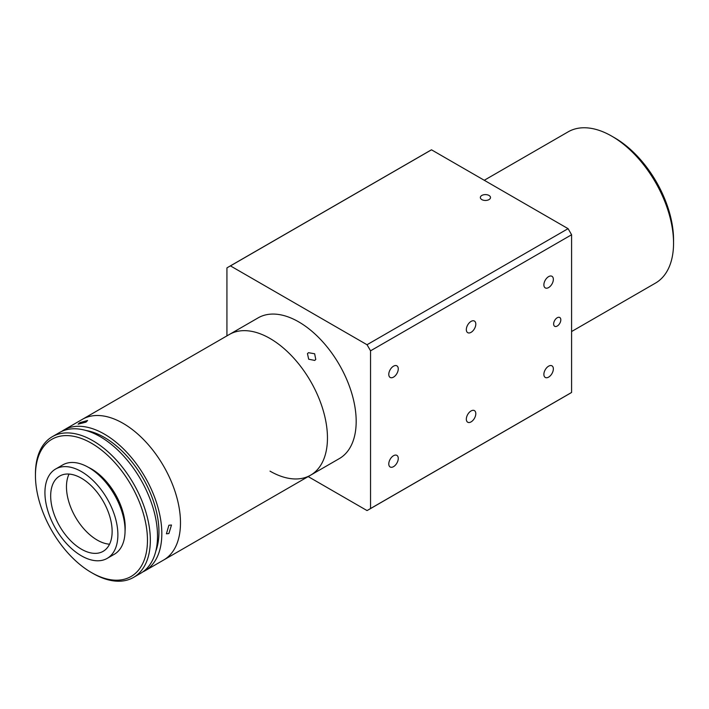 <?xml version="1.0" encoding="UTF-8"?>
<svg xmlns="http://www.w3.org/2000/svg" width="709" height="709" viewBox="0 0 709 709"><rect width="100%" height="100%" fill="white"/><g stroke="black" fill="none" stroke-linecap="round" stroke-linejoin="round"><path stroke-width="1.06" d="M308.495 352.692L314.654 353.773L315.771 359.472L314.716 360.429L308.672 359.206L307.458 353.631L308.495 352.692M61.665 431.426A81.234 46.9 60 0 1 63.766 430.079L229.397 334.453A81.234 46.9 60 0 1 270.014 338.477A81.234 46.9 60 0 1 323.082 410.059A81.234 46.9 60 0 1 310.631 475.163A81.234 46.9 60 0 1 270.014 471.139M298.737 321.895A81.234 46.9 60 0 1 351.806 393.477A81.234 46.9 60 0 1 339.354 458.581L310.631 475.163A81.234 46.9 60 0 0 323.082 410.059A81.234 46.9 60 0 0 270.014 338.477A81.234 46.9 60 0 0 229.397 334.453L258.12 317.871A81.234 46.9 60 0 1 298.737 321.895M489.015 199.601A5.078 2.933 0 0 0 490.504 197.527A5.078 2.933 0 0 0 487.367 194.824A5.078 2.933 0 0 0 481.836 195.454A5.078 2.933 0 0 0 480.347 197.527A5.078 2.933 0 0 0 483.485 200.239A5.078 2.933 0 0 0 489.015 199.601M557.23 326.043A5.078 2.933 120 0 0 560.544 321.567A5.078 2.933 120 0 0 559.764 317.499A5.078 2.933 120 0 0 557.23 317.747A5.078 2.933 120 0 0 553.915 322.223A5.078 2.933 120 0 0 554.686 326.291A5.078 2.933 120 0 0 557.23 326.043M471.068 332.344A6.7 3.873 120 0 0 475.447 326.432A6.7 3.873 120 0 0 474.418 321.062A6.7 3.873 120 0 0 471.068 321.399A6.7 3.873 120 0 0 466.69 327.301A6.7 3.873 120 0 0 467.718 332.672A6.7 3.873 120 0 0 471.068 332.344M393.522 466.655A6.7 3.873 120 0 0 397.9 460.753A6.7 3.873 120 0 0 396.872 455.382A6.7 3.873 120 0 0 393.522 455.71A6.7 3.873 120 0 0 389.144 461.621A6.7 3.873 120 0 0 390.163 466.992A6.7 3.873 120 0 0 393.522 466.655M393.522 377.117A6.7 3.873 120 0 0 397.9 371.206A6.7 3.873 120 0 0 396.872 365.835A6.7 3.873 120 0 0 393.522 366.172A6.7 3.873 120 0 0 389.144 372.074A6.7 3.873 120 0 0 390.163 377.445A6.7 3.873 120 0 0 393.522 377.117M471.068 421.89A6.7 3.873 120 0 0 475.447 415.979A6.7 3.873 120 0 0 474.418 410.608A6.7 3.873 120 0 0 471.068 410.945A6.7 3.873 120 0 0 466.69 416.848A6.7 3.873 120 0 0 467.718 422.218A6.7 3.873 120 0 0 471.068 421.89M548.615 377.117A6.7 3.873 120 0 0 552.993 371.206A6.7 3.873 120 0 0 551.965 365.835A6.7 3.873 120 0 0 548.615 366.172A6.7 3.873 120 0 0 544.237 372.074A6.7 3.873 120 0 0 545.265 377.445A6.7 3.873 120 0 0 548.615 377.117M548.615 287.57A6.7 3.873 120 0 0 552.993 281.668A6.7 3.873 120 0 0 551.965 276.297A6.7 3.873 120 0 0 548.615 276.625A6.7 3.873 120 0 0 544.237 282.536A6.7 3.873 120 0 0 545.265 287.898A6.7 3.873 120 0 0 548.615 287.57M368.804 509.585A140.134 80.906 60 0 0 370.541 508.53L571.587 392.458A140.134 80.906 60 0 1 569.85 393.504L368.804 509.585A140.134 80.906 60 0 1 367.023 510.56L308.167 476.581M571.587 392.458L571.587 234.759L370.541 350.831L370.541 508.53M370.541 350.831A140.134 80.906 60 0 0 367.023 344.734L568.069 228.661A140.134 80.906 60 0 1 571.587 234.759M568.069 228.661L431.497 149.812L230.452 265.893L367.023 344.734M226.933 335.88L226.933 267.922A140.134 80.906 60 0 1 228.67 266.868L429.725 150.795A140.134 80.906 60 0 1 431.497 149.812M228.67 266.868A140.134 80.906 60 0 1 230.452 265.893M168.893 525.245L171.489 525.023L168.893 533.531L166.411 533.815L168.893 525.245M63.766 430.079A81.234 46.9 60 0 1 104.383 434.103A81.234 46.9 60 0 1 157.451 505.694A81.234 46.9 60 0 1 144.999 570.789A81.234 46.9 60 0 1 142.784 571.933M144.999 570.789L163.664 560.013A81.234 46.9 60 0 0 176.116 494.917A81.234 46.9 60 0 0 123.047 423.326A81.234 46.9 60 0 0 82.43 419.303A81.234 46.9 60 0 1 123.047 423.326A81.234 46.9 60 0 1 176.116 494.917A81.234 46.9 60 0 1 163.664 560.013L310.631 475.163M79.789 422.688L87.597 420.481L86.002 422.13L78.123 424.15L79.789 422.688M86.019 430.496A77.175 44.561 60 0 1 104.383 437.426A77.175 44.561 60 0 1 155.767 551.301M35.45 475.562L35.45 473.904A81.234 46.9 60 0 1 52.271 436.717A81.234 46.9 60 0 1 92.897 440.741A81.234 46.9 60 0 1 145.965 512.323A81.234 46.9 60 0 1 133.514 577.418A81.234 46.9 60 0 1 92.897 573.395A81.234 46.9 60 0 1 92.888 573.395L91.452 572.571A79.204 45.73 -120 0 0 147.463 540.231A79.204 45.73 -120 0 0 91.452 443.222A79.204 45.73 -120 0 0 35.45 475.562A79.204 45.73 -120 0 0 91.452 572.571L92.888 573.395M52.271 436.717L59.459 432.57A81.234 46.9 60 0 1 100.075 436.593A81.234 46.9 60 0 1 153.144 508.176A81.234 46.9 60 0 1 140.692 573.271L133.514 577.418M88.341 467.293A47.725 27.554 60 0 1 91.452 468.933A47.725 27.554 60 0 1 125.059 530.899M109.549 544.202A43.462 25.09 60 0 1 97.204 540.063A43.462 25.09 60 0 1 69.057 474.073M81.402 549.183A43.462 25.09 60 0 1 53.015 510.888A43.462 25.09 60 0 1 59.671 476.058A43.462 25.09 60 0 1 81.402 478.212A43.462 25.09 60 0 1 109.798 516.515A43.462 25.09 60 0 1 103.133 551.336A43.462 25.09 60 0 1 81.402 549.183M81.402 471.582A51.589 29.787 60 0 1 115.106 517.038A51.589 29.787 60 0 1 107.192 558.373A51.589 29.787 60 0 1 81.402 555.821A51.589 29.787 60 0 1 47.707 510.365A51.589 29.787 60 0 1 55.612 469.03A51.589 29.787 60 0 1 81.402 471.582M55.612 469.03L62.791 464.882A51.589 29.787 60 0 1 88.581 467.435A51.589 29.787 60 0 1 122.285 512.891A51.589 29.787 60 0 1 114.379 554.225L107.192 558.373M614.676 137.838L611.796 136.172L614.668 137.838A83.263 48.07 60 0 1 614.676 137.838A83.263 48.07 60 0 1 673.55 239.819L673.55 243.134A87.331 50.419 -120 0 0 611.796 136.172L611.796 136.172A87.331 50.419 -120 0 0 568.139 131.847L484.265 180.272M571.587 331.537L655.462 283.113A87.331 50.419 -120 0 0 673.55 243.134"/></g></svg>
